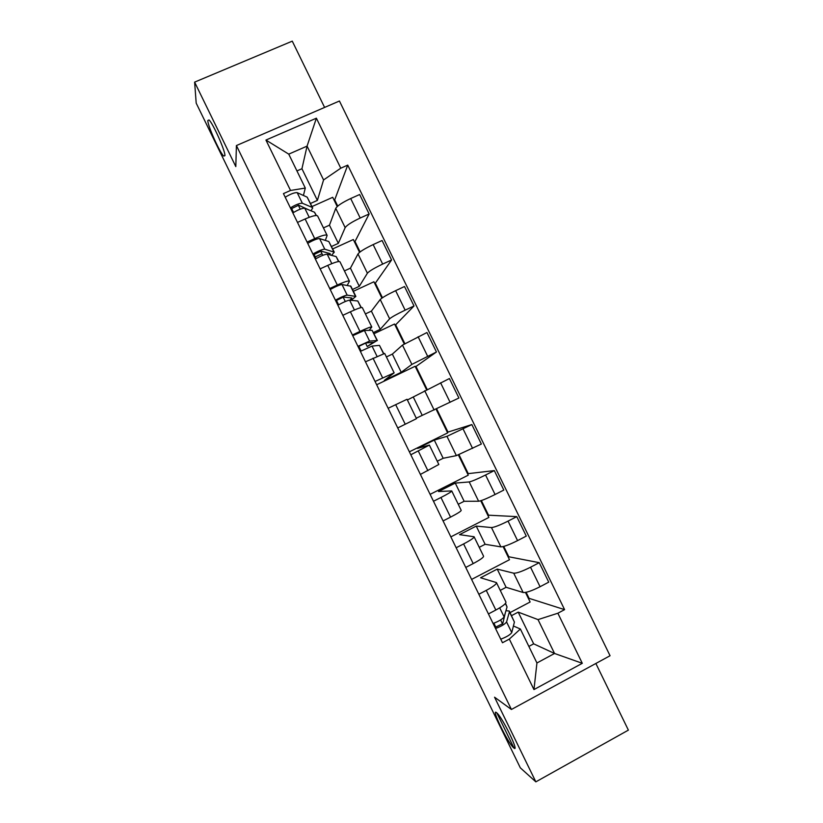 <?xml version="1.0" encoding="UTF-8"?>
<svg xmlns="http://www.w3.org/2000/svg" width="823" height="823" viewBox="0 0 823 823"><rect width="100%" height="100%" fill="white"/><g stroke="black" fill="none" stroke-linecap="round" stroke-linejoin="round"><path stroke-width="1.23" d="M224.936 155.66L223.722 156.072C219.854 152.852 207.756 125.888 207.808 120.539L209.011 119.942C212.951 123.183 225.379 151.134 224.936 155.66M513.706 747.85L513.583 747.747C507.77 742.881 490.631 707.585 496.547 712.667L496.835 712.903C502.637 717.656 520.157 753.961 513.706 747.85M324.601 107.432L292.268 41.15L194.619 82.125L196.193 103.132L520.321 767.828L535.845 781.85L628.381 730.124L595.862 663.472M511.422 709.477L610.059 655.736L339.436 101.013L236.417 145.558L511.422 709.477L494.561 697.204L535.845 781.85M194.619 82.125L235.81 166.596L236.417 145.558M500.24 590.379L506.104 587.303L523.14 592.498C526.206 592.786 531.843 590.863 540.063 586.727L548.735 582.149L539.24 562.675L530.537 567.222C522.327 571.337 516.721 573.333 513.727 573.199L497.226 569.105L480.581 577.767L496.444 582.591C496.783 583.929 493.389 586.521 486.259 590.379L478.842 594.257M486.259 590.379L495.847 610.028C502.956 606.14 506.31 603.454 505.908 601.983L496.536 582.787M495.847 610.028L488.44 613.937M503.748 546.431L508.789 556.77L539.24 562.675M508.789 556.77L508.213 557.068M471.6 579.423L509.499 559.712L503.1 546.595M479.243 547.316L485.117 544.291L500.888 546.873C503.779 546.801 509.344 544.723 517.564 540.618L526.278 536.102L516.772 516.628L508.048 521.113C499.818 525.208 494.294 527.358 491.465 527.564L476.239 526.092L459.543 534.641L474.089 536.75C474.264 537.758 470.766 540.155 463.606 543.931L456.158 547.758M465.756 567.428L473.194 563.58C480.334 559.774 483.79 557.294 483.543 556.142L474.151 536.894M481.373 500.559L488.512 515.198L516.772 516.628M488.512 515.198L487.936 515.496M450.85 536.874L488.872 517.441L480.745 500.765M458.246 504.273L464.141 501.279L478.626 501.238C481.352 500.837 486.835 498.594 495.076 494.51L503.82 490.066L494.314 470.591L485.56 475.005C477.319 479.079 471.867 481.383 469.213 481.939L455.263 483.091L438.505 491.516L451.734 490.92C451.755 491.609 448.165 493.8 440.953 497.493L433.484 501.258M443.072 520.928L450.541 517.132C457.722 513.408 461.281 511.134 461.189 510.311L451.776 491.012M459.008 454.697L468.246 473.637L494.314 470.591M468.246 473.637L467.659 473.935M430.11 494.345L468.256 475.169L458.39 454.934M437.25 461.23L443.165 458.277L456.374 455.623L481.362 444.039L471.857 424.565L446.961 436.324L434.297 440.089L417.477 448.401L429.38 445.089L410.811 454.769M420.399 474.429L438.834 464.481L429.4 445.13M436.632 408.836L447.969 432.085L471.857 424.565M447.969 432.085L447.383 432.373M409.37 451.817L447.64 432.898L436.046 409.124M416.253 418.187L458.905 398.013L449.409 378.539L407.375 399.978M397.725 427.95L416.489 418.66L407.035 399.268L388.137 408.28M375.062 381.461L394.135 372.84L384.32 380.421L401.223 372.294L411.881 364.404L436.457 351.987L426.962 332.523L402.468 345.115L392.355 354.106L386.388 356.956M426.581 389.732L415.142 366.266L376.667 384.752M415.42 366.852L436.457 351.987M394.114 372.798L384.691 353.458L365.463 361.801M373.457 332.523L380.257 329.313L389.639 318.81C391.697 317.02 396.861 314.139 405.142 310.158L414.01 305.981L404.515 286.517L395.637 290.663C387.345 294.634 382.211 297.587 380.226 299.51L371.389 311.125L365.402 313.933M352.388 334.992L359.96 331.422C367.315 328.027 371.255 326.566 371.801 327.029L369.095 330.362M404.237 343.932L394.526 324.015L374.033 333.696M395.163 325.311L414.01 305.981M371.749 326.937L362.346 307.658C361.739 307.051 357.748 308.43 350.382 311.794L342.8 315.332M352.47 289.49L359.301 286.332L367.397 273.215C369.29 271.086 374.383 268.041 382.664 264.08L391.573 259.975L382.078 240.511L373.158 244.596C364.867 248.546 359.805 251.653 357.995 253.926L350.433 268.154L344.426 270.911M329.735 288.523L337.327 285.015C344.714 281.703 348.757 280.437 349.456 281.229L347.224 285.375M381.903 298.121L373.92 281.775L353.355 291.311M374.897 283.77L391.573 259.975M349.384 281.085L340.002 261.858C339.241 260.932 335.156 262.105 327.749 265.387L320.147 268.864M331.494 246.478L338.335 243.361L345.166 227.621C346.884 225.163 351.894 221.953 360.196 218.023L369.136 213.98L359.641 194.516L350.691 198.528C342.389 202.458 337.409 205.729 335.753 208.342L329.467 225.183L323.449 227.899M307.072 242.065L314.695 238.619C322.122 235.388 326.268 234.329 327.122 235.44L325.332 240.419M359.558 252.332L353.324 239.534L332.687 248.927M322.009 253.793L315.23 256.889M354.641 242.24L369.136 213.98M327.029 235.244L317.668 216.068C316.752 214.813 312.565 215.791 305.127 218.98L297.484 222.416M338.335 243.361L329.467 225.183M359.301 286.332L350.433 268.154M380.257 329.313L371.389 311.125M401.223 372.294L392.355 354.106M422.199 415.286L413.321 397.098M443.165 458.277L434.297 440.089M464.141 501.279L455.263 483.091M485.117 544.291L476.239 526.092M506.104 587.303L497.226 569.105M528.86 646.415L533.674 643.843L554.548 653.472L538.026 619.606L518.202 612.127L511.556 615.645M533.674 643.843L518.202 612.127M513.408 625.994L520.373 629.009L536.935 662.978L554.548 653.472L582.293 663.307L533.962 689.581L509.334 639.09L520.373 629.009M310.508 203.466L317.38 200.39L301.938 168.725L307.072 146.124L288.75 154.138L305.292 188.056L290.529 190.463L283.441 193.611L502.483 642.742L509.334 639.09M290.529 190.463L265.942 140.054L316.382 118.193L340.773 168.201L323.573 179.939L307.072 146.124L316.382 118.193M538.026 619.606L557.86 613.228L564.588 609.637L347.738 165.114L340.773 168.201M557.86 613.228L582.293 663.307M301.938 168.725L296.938 170.927M317.38 200.39L323.573 179.939M305.292 188.056L303.42 195.473M526.123 592.303L529.066 598.342L564.588 609.637M529.066 598.342L528.489 598.64M510.065 612.6L530.125 601.994L525.465 592.437M334.385 200.709L347.738 165.114M334.982 200.442L337.739 206.089M355.238 241.962L360.093 251.92M375.494 283.493L382.448 297.751M395.75 325.023L404.813 343.592M416.016 366.564L427.168 389.444M337.224 206.542L332.718 197.304L312.02 206.552M514.015 748.097L496.876 712.944M533.962 689.581L536.935 662.978M288.75 154.138L265.942 140.054M505.548 603.341L507.04 606.962L504.129 616.952C502.565 619.071 498.882 621.252 493.09 623.484M505.384 612.651L502.74 623.669L495.775 627.064L493.882 623.196M502.555 623.968L500.6 619.945M505.95 610.707L509.293 611.026L509.406 611.798L506.577 621.962C505.013 624.112 501.341 626.303 495.549 628.515M509.427 611.294L514.406 622.054L511.752 632.578C510.219 634.79 506.557 636.992 500.744 639.183M495.775 627.064L495.035 627.455M365.535 343.037L367.243 346.534L373.467 342.347L365.834 342.965L358.118 346.72M367.243 346.534L377.088 340.527L369.589 341.082L357.933 346.349M377.376 340.557L372.099 330.29L364.414 330.476L352.738 335.691M361.122 350.989L358.869 346.37M383.724 353.571L379.454 345.362L372.027 346.092L360.381 351.38M350.084 300.189L351.833 297.988L343.438 297.041L335.712 300.796M345.29 301.527L343.119 297.072M351.133 300.292L355.855 296.424L347.172 295.128C344.755 295.508 340.835 297.196 335.414 300.189M355.773 296.27L350.876 286.219L341.998 284.532C339.549 284.851 335.63 286.517 330.218 289.531M338.603 304.798L336.473 300.436M361.276 307.535L357.799 300.981L349.61 300.138C347.203 300.549 343.294 302.236 337.872 305.22M330.085 254.965L330.198 253.638L321.042 251.128L313.316 254.873M322.77 255.346L320.713 251.118M331.494 255.346L334.282 252.198L324.766 249.184C322.215 249.318 318.264 250.933 312.905 254.029M334.179 251.982L328.809 241.53L319.591 238.588C317.02 238.66 313.059 240.254 307.709 243.382M316.073 258.628L314.077 254.523M338.829 261.508L336.154 256.601L327.204 254.194C324.674 254.348 320.723 255.974 315.363 259.06M309.036 209.988L298.646 205.215L290.92 208.949M300.251 209.165L298.296 205.174M310.971 210.781L312.709 207.972L312.164 207.396L302.36 203.25C299.695 203.127 295.704 204.67 290.396 207.88M312.575 207.694L307.164 197.16L297.185 192.644C294.49 192.469 290.498 193.991 285.211 197.232M293.564 212.447L291.692 208.61M316.382 215.492L314.52 212.231L304.798 208.25C302.144 208.157 298.163 209.711 292.854 212.91M335.753 208.342L345.166 227.621M357.995 253.926L367.397 273.215M380.226 299.51L389.639 318.81M402.468 345.115L411.881 364.404M424.709 390.719L434.122 410.008M446.961 436.324L456.374 455.623M469.213 481.939L478.626 501.238M491.465 527.564L500.888 546.873M513.727 573.199L523.14 592.498M327.749 265.387L337.327 285.015M350.382 311.794L359.96 331.422M373.025 358.2L382.602 377.839M395.668 404.628L405.245 424.267M418.31 451.055L427.888 470.694M440.953 497.493L450.541 517.132M463.606 543.931L473.194 563.58M305.127 218.98L314.695 238.619M373.158 244.596L382.664 264.08M395.637 290.663L405.142 310.158M418.115 336.741L427.621 356.236M440.593 382.818L450.099 402.324M463.071 428.906L472.587 448.412M485.56 475.005L495.076 494.51M508.048 521.113L517.564 540.618M530.537 567.222L540.063 586.727M350.691 198.528L360.196 218.023M507.04 606.962L505.384 603.547M504.129 616.952L499.695 607.858M514.406 622.054L509.406 611.798M511.752 632.578L506.577 621.962M377.088 340.527L372.099 330.29M369.589 341.082L364.414 330.476M383.497 353.653L379.454 345.362M377.027 356.338L372.027 346.092M355.443 296.146L350.454 285.9M347.172 295.128L341.998 284.532M361.03 307.596L357.799 300.981M354.415 309.983L349.61 300.138M333.799 251.766L328.809 241.53M324.766 249.184L319.591 238.588M338.562 261.539L336.154 256.601M331.813 263.638L327.204 254.194M312.164 207.396L307.164 197.16M302.36 203.25L297.185 192.644M316.104 215.492L314.52 212.231M309.211 217.293L304.798 208.25M223.722 156.072L224.926 155.547M513.583 747.747L514.879 747.027"/></g></svg>
